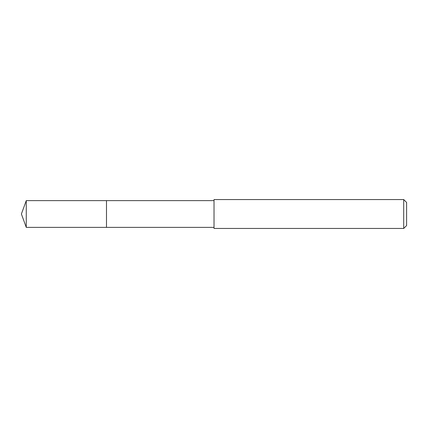 <?xml version="1.0" encoding="UTF-8"?>
<svg xmlns="http://www.w3.org/2000/svg" width="428" height="428" viewBox="0 0 428 428"><rect width="100%" height="100%" fill="white"/><g stroke="black" fill="none" stroke-linecap="round" stroke-linejoin="round"><path stroke-width="0.64" d="M214.027 200.62L26.269 200.62L26.269 227.38L106.486 227.38L106.486 200.62L106.486 227.38L214.027 227.38M26.269 227.38L21.4 214L26.269 200.62M214.027 199.555L214.027 228.445L403.711 228.445L403.711 199.555L214.027 199.555M403.711 199.555L406.6 202.444L406.6 225.556L403.711 228.445"/></g></svg>
